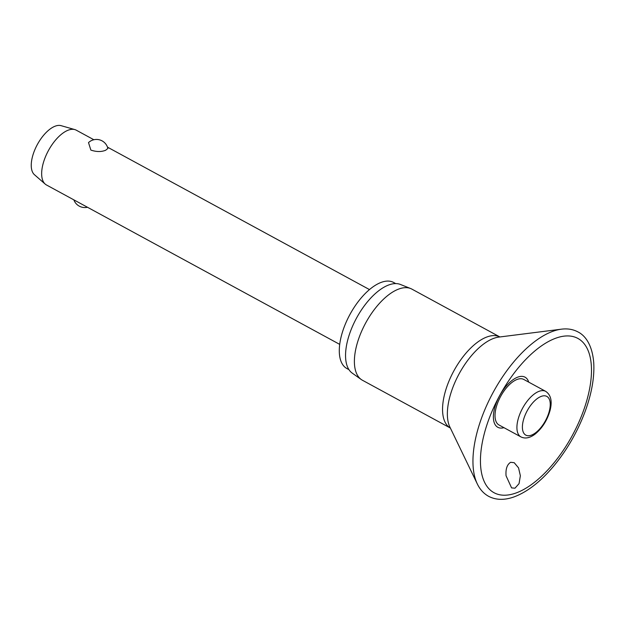 <?xml version="1.0" encoding="UTF-8"?>
<svg xmlns="http://www.w3.org/2000/svg" width="625" height="625" viewBox="0 0 625 625"><rect width="100%" height="100%" fill="white"/><g stroke="black" fill="none" stroke-linecap="round" stroke-linejoin="round"><path stroke-width="0.94" d="M510.656 462.297L514.211 462.703L518.555 467.883L520.359 475.758L519.055 483.633L514.969 488.203L511.586 487.891L506.055 475.766C505.547 469 507.078 464.516 510.656 462.297M528.719 382.133A28.516 13.453 118.5 0 0 517.969 377.062A28.516 13.453 118.5 0 0 494.797 407.508A28.516 13.453 118.5 0 0 503.953 427.68M411.922 289.133A51.844 24.461 118.5 0 0 410.672 288.547A51.844 24.461 118.5 0 0 399.078 288.93A51.844 24.461 118.5 0 0 360.906 332.93A51.844 24.461 118.5 0 0 361.234 379.5A51.844 24.461 118.5 0 0 362.406 380.234L450.367 428.047A51.844 24.461 118.5 0 1 448.617 381.961A51.844 24.461 118.5 0 1 487.25 336.859A51.844 24.461 118.5 0 1 499.883 336.953L411.922 289.133M410.672 288.547L400.422 284.461A50.531 23.844 118.5 0 0 389.117 284.836A50.531 23.844 118.5 0 0 351.906 327.719A50.531 23.844 118.5 0 0 352.227 373.117L361.234 379.5M395.727 283.594L393.641 282.469A48.969 23.109 118.5 0 0 381.516 282.273A48.969 23.109 118.5 0 0 344.938 325.086A48.969 23.109 118.5 0 0 346.867 368.516L348.945 369.648M520.922 436.898L499.031 425A25.922 12.234 -61.5 0 1 498.008 402.008A25.922 12.234 -61.5 0 1 517.367 379.352A25.922 12.234 -61.5 0 1 523.789 379.453L545.68 391.352A25.922 12.234 118.5 0 0 539.258 391.25A25.922 12.234 118.5 0 0 518.031 419.555A25.922 12.234 118.5 0 0 520.922 436.898C525.188 438.977 529.938 438.031 535.172 434.055C542.266 428.164 547.227 420.312 550.047 410.5C552.406 401.281 550.953 394.898 545.68 391.352M93.859 139.742L76.266 130.18A31.188 14.711 118.5 0 0 74.836 129.594A31.188 14.711 118.5 0 0 68.539 130.055A31.188 14.711 118.5 0 0 45.867 155.836A31.188 14.711 118.5 0 0 45.211 184.094A31.188 14.711 118.5 0 0 46.477 184.977L339.703 344.375M107.875 148.453L105.68 150.242C101.344 152 96.406 151.945 90.859 150.078L88.508 142.594A11.695 11.695 0 0 1 107.875 148.453M74.836 129.594L61.109 125.664A28.062 13.242 118.5 0 0 55.445 126.078A28.062 13.242 118.5 0 0 35.039 149.281A28.062 13.242 118.5 0 0 34.445 174.711L45.211 184.094M553.125 331.211A92.992 43.883 118.5 0 0 489.836 398.781A92.992 43.883 118.5 0 0 477.297 483.906C479.969 489.477 483.742 493.617 488.617 496.32C495.992 500.133 504.445 500.336 513.992 496.922C527.273 491.992 540.445 481.789 553.516 466.312C566.922 450.148 577.43 431.961 585.031 411.742C591.633 393.742 594.539 377.508 593.75 363.039C592.367 344.609 585.008 335.398 577.984 331.938C573.062 329.312 567.539 328.391 561.406 329.18A92.992 43.883 118.5 0 0 553.125 331.211M515.773 493.078A87.812 41.438 118.5 0 0 587.703 397.195A87.812 41.438 118.5 0 0 556.148 338.07A87.812 41.438 118.5 0 0 484.227 433.953A87.812 41.438 118.5 0 0 515.773 493.078M561.406 329.18L498.797 337.094A54.07 25.516 118.5 0 0 493.977 338.273A54.07 25.516 118.5 0 0 457.18 377.562A54.07 25.516 118.5 0 0 449.891 427.055L477.297 483.906M531.258 435.203A22.023 10.391 118.5 0 0 549.297 411.156A22.023 10.391 118.5 0 0 541.383 396.328A22.023 10.391 118.5 0 0 523.344 420.375A22.023 10.391 118.5 0 0 531.258 435.203M107.484 147.148L369.492 289.586M73.852 199.852A11.695 11.695 0 0 0 87.469 207.258"/></g></svg>
